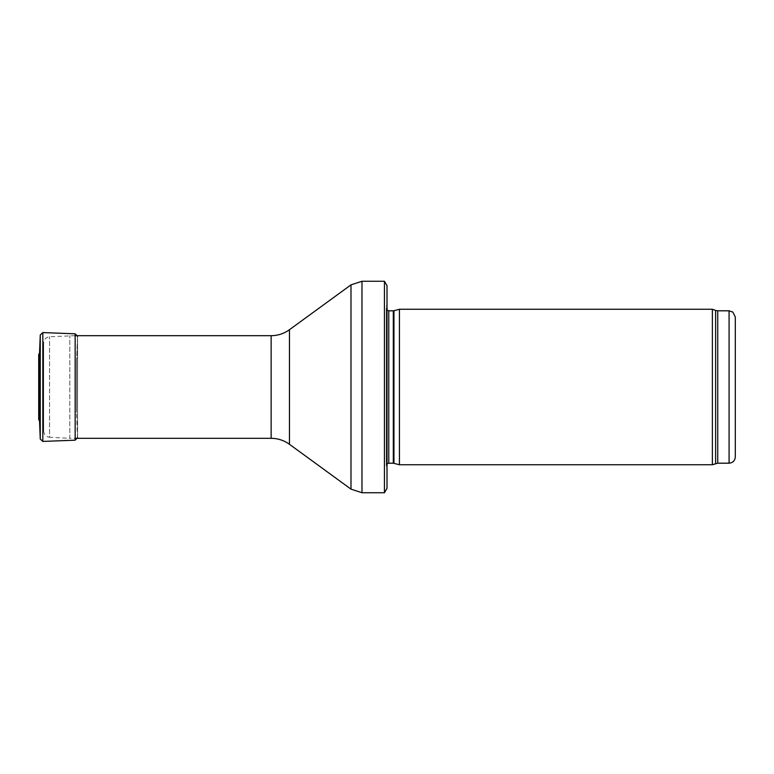 <?xml version="1.0" encoding="UTF-8"?>
<svg xmlns="http://www.w3.org/2000/svg" width="774" height="774" viewBox="0 0 774 774"><rect width="100%" height="100%" fill="white"/><g stroke="black" fill="none" stroke-linecap="round" stroke-linejoin="round"><path stroke-width="0.58" stroke-dasharray="3.87 2.9" d="M712.37 464.748L712.37 309.252M399.442 464.748L399.442 309.252M387 488.384L387 303.031L387 470.969L386.303 466.025L386.303 307.975L386.303 466.025L387 463.926M384.436 492.738L384.436 281.262M43.673 431.041L43.673 342.959L43.673 431.041C44.002 434.669 45.966 436.739 49.565 437.252L49.565 336.748L49.565 437.252L69.795 438.316L69.795 335.684L69.795 438.316L75.155 438.316M76.558 361.69L76.558 412.31L76.558 361.69L77.545 336.38L76.558 361.826M39.619 368.501L39.619 405.499L39.619 368.501L39.01 366.934L39.01 407.153L39.193 362.203L38.71 419.179L38.71 354.821L39.01 407.066L39.619 405.499M39.561 352.77L39.561 421.23M77.468 335.684L77.545 437.62L77.468 335.684M39.01 366.866L39.193 362.203M729.079 463.191L729.079 310.809M717.74 463.191L717.74 310.809M715.611 463.568L715.611 310.432M393.956 463.278L393.956 310.722M393.308 463.191L393.308 310.809M388.771 463.191L388.771 310.809M361.98 492.738L361.98 281.262M350.99 489.149L350.99 284.851M289.457 444.286L289.457 329.714M271.132 438.316L271.132 335.684M40.258 439.042L40.258 334.958M42.831 441.422L42.831 332.578M75.155 440.183L75.155 333.817M387 303.031L386.284 308.323L386.284 465.677L386.284 308.323L387 310.074M75.155 335.684L49.565 336.748C45.966 337.261 44.002 339.331 43.673 342.959M77.468 438.316L76.558 412.31M77.545 437.716L77.545 336.284L77.545 437.716M38.7 354.656L38.7 419.344"/><path stroke-width="1.16" d="M735.3 456.97L735.3 317.03L735.3 456.97C734.932 460.753 732.862 462.823 729.079 463.191L717.74 463.191L712.37 464.748L399.442 464.748L399.442 309.252L712.37 309.252L712.37 464.748M393.956 463.278L393.956 310.722L393.308 310.809L393.308 463.191L399.442 464.748M393.308 463.191L388.771 463.191L387 463.926M387 285.616L387 488.384L384.436 492.738L384.436 281.262L387 285.616L387 470.969M384.436 492.738L361.98 492.738L350.99 489.149L289.457 444.286C283.981 440.358 277.876 438.365 271.132 438.316L75.155 438.316M39.561 352.818L40.258 334.958L42.831 332.578L75.155 333.817L77.545 336.38M39.561 421.23L39.561 352.77L38.7 354.656L38.7 419.344L39.561 421.23L40.258 439.042L40.258 334.958L39.561 352.77M735.3 317.03L732.891 312.116L729.079 310.809L729.079 463.191M729.079 310.809L717.74 310.809L717.74 463.191M717.74 310.809L715.611 310.432L715.611 463.568M393.308 310.809L388.771 310.809L388.771 463.191M384.436 281.262L361.98 281.262L361.98 492.738M271.132 438.316L271.132 335.684C277.876 335.635 283.981 333.642 289.457 329.714L350.99 284.851L350.99 489.149M289.457 329.714L289.457 444.286M42.831 332.578L42.831 441.422L40.258 439.042M77.545 336.284L75.155 333.817L75.155 440.183L77.545 437.716M38.71 354.821L38.7 419.344M715.611 310.432L712.37 309.252M393.956 310.722L399.442 309.252M388.771 310.809L387 310.074M350.99 284.851L361.98 281.262M271.132 335.684L75.155 335.684M42.831 441.422L75.155 440.183"/></g></svg>
